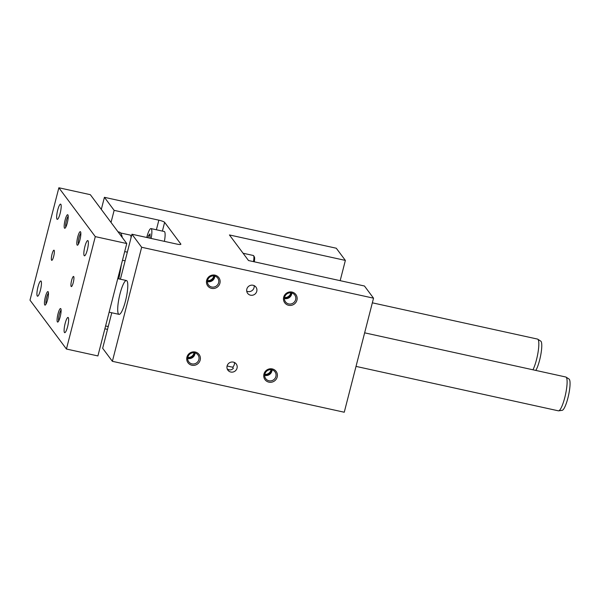 <?xml version="1.0" encoding="UTF-8"?>
<svg xmlns="http://www.w3.org/2000/svg" width="600" height="600" viewBox="0 0 600 600"><rect width="100%" height="100%" fill="white"/><g stroke="black" fill="none" stroke-linecap="round" stroke-linejoin="round"><path stroke-width="0.9" d="M131.94 234.233L141.66 247.267L373.538 298.178L364.455 286.005L248.52 260.543L229.433 234.952L345.368 260.407L336.285 248.228L104.415 197.317L114.135 210.353L158.85 220.17A5.197 0.877 14.4 0 1 164.632 222.353L180.817 244.05A5.197 0.877 14.4 0 1 180.877 244.252A5.197 0.877 14.4 0 1 176.663 244.05L131.94 234.233L120.398 279.21M111.78 312.765L102.66 348.278L112.38 361.312L344.257 412.23L373.538 298.178M147.968 237.75L148.507 235.627L150.06 233.858L150.038 238.208M253.455 261.63A6.923 1.395 -77.6 0 0 253.635 255.712A6.923 1.395 -77.6 0 0 253.388 255.502L243.067 253.237M254.272 261.81A5.843 1.177 -77.6 0 0 254.4 256.965L253.635 255.712M234.413 362.49A5.197 5.01 -36.7 0 1 232.635 367.207L233.385 368.212C231.585 370.237 229.53 370.47 227.22 368.918M232.635 367.207L227.093 365.993A5.197 5.01 143.3 0 0 235.058 371.093A5.197 5.01 143.3 0 0 231.112 362.123A5.197 5.01 143.3 0 0 227.093 365.985M246.825 289.125A5.197 5.01 -36.7 0 1 255.96 287.115A5.197 5.01 -36.7 0 1 254.79 294.24A5.197 5.01 -36.7 0 1 246.825 289.125M246.728 291.165A5.197 5.01 143.3 0 0 254.145 285.63M214.515 276.022A5.752 5.55 143.3 0 0 208.493 284.955A5.752 5.55 143.3 0 0 217.8 284.528A5.752 5.55 143.3 0 0 214.515 276.022M214.785 276.09A5.752 5.55 -36.7 0 1 207.42 281.58M118.5 313.98A17.31 3.488 102.4 0 1 119.67 295.245A17.31 3.488 102.4 0 1 126.458 280.538A17.31 3.488 102.4 0 1 126.157 298.2A17.31 3.488 102.4 0 1 119.032 314.355A17.31 3.488 102.4 0 1 118.5 313.98M141.66 247.267L112.38 361.312M263.947 374.077A6.923 6.683 143.3 0 0 272.415 381.99A6.923 6.683 143.3 0 0 275.355 370.538A6.923 6.683 143.3 0 0 263.947 374.077M186.93 357.165A6.923 6.683 143.3 0 0 195.397 365.077A6.923 6.683 143.3 0 0 198.337 353.625A6.923 6.683 143.3 0 0 186.93 357.165M283.68 297.218A6.923 6.683 -36.7 0 1 295.087 293.678A6.923 6.683 -36.7 0 1 292.147 305.13A6.923 6.683 -36.7 0 1 283.68 297.218M206.663 280.312A6.923 6.683 -36.7 0 1 218.07 276.765A6.923 6.683 -36.7 0 1 215.13 288.218A6.923 6.683 -36.7 0 1 206.663 280.312M104.873 328.793L107.512 329.377M164.385 241.358A11.25 2.265 -77.6 0 0 164.257 231.502L151.005 228.593A11.25 2.265 102.4 0 1 151.14 238.447M114.135 210.353L111.03 222.442M104.415 197.317L101.31 209.407M345.368 260.407L340.17 280.673M271.538 369.743A5.752 5.55 -36.7 0 1 264.743 374.805M264.817 374.355A5.752 5.55 143.3 0 0 271.087 369.683M264.705 375.345A5.752 5.55 143.3 0 0 272.062 369.862M264.885 374.077A5.752 5.55 -36.7 0 1 274.995 371.85A5.752 5.55 -36.7 0 1 273.705 379.74A5.752 5.55 -36.7 0 1 264.885 374.077M194.52 352.83A5.752 5.55 -36.7 0 1 187.725 357.892M187.8 357.45A5.752 5.55 143.3 0 0 194.07 352.778M187.688 358.433A5.752 5.55 143.3 0 0 195.045 352.95M187.868 357.165A5.752 5.55 -36.7 0 1 197.985 354.938A5.752 5.55 -36.7 0 1 196.688 362.827A5.752 5.55 -36.7 0 1 187.868 357.165M284.475 297.945A5.752 5.55 143.3 0 0 291.27 292.882M290.82 292.822A5.752 5.55 -36.7 0 1 284.55 297.502M291.795 293.002A5.752 5.55 -36.7 0 1 284.438 298.485M288.712 303.923A5.752 5.55 143.3 0 0 294.735 294.99A5.752 5.55 143.3 0 0 284.618 297.218A5.752 5.55 143.3 0 0 288.712 303.923M207.465 281.04A5.752 5.55 143.3 0 0 214.252 275.97M213.803 275.918A5.752 5.55 -36.7 0 1 207.532 280.59M146.752 237.487A11.25 2.265 102.4 0 1 151.005 228.593M148.507 235.627L150.105 235.98M58.86 187.77L30 300.165L66.435 349.028L95.295 236.625L58.86 187.77L90.33 194.678L126.765 243.54L95.295 236.625M77.745 236.985A6.923 1.395 102.4 0 1 80.573 231.885A6.923 1.395 102.4 0 1 80.198 238.748A6.923 1.395 102.4 0 1 77.662 245.123A6.923 1.395 102.4 0 1 77.745 236.985M67.282 222.952A6.923 1.395 -77.6 0 0 67.927 214.935A6.923 1.395 -77.6 0 0 64.83 221.19A6.923 1.395 -77.6 0 0 65.017 228.173A6.923 1.395 -77.6 0 0 67.282 222.952M58.012 313.845A6.923 1.395 -77.6 0 0 57.93 321.983A6.923 1.395 -77.6 0 0 60.465 315.6A6.923 1.395 -77.6 0 0 60.832 308.745A6.923 1.395 -77.6 0 0 58.012 313.845M47.543 299.805A6.923 1.395 102.4 0 1 45.285 305.032A6.923 1.395 102.4 0 1 45.098 298.05A6.923 1.395 102.4 0 1 48.195 291.795A6.923 1.395 102.4 0 1 47.543 299.805M71.617 280.433A5.197 1.05 -77.6 0 0 71.325 286.597A5.197 1.05 -77.6 0 0 73.455 281.745A5.197 1.05 -77.6 0 0 73.552 276.45A5.197 1.05 -77.6 0 0 71.617 280.433M53.677 256.365A5.197 1.05 102.4 0 1 51.742 260.347A5.197 1.05 102.4 0 1 51.832 255.045A5.197 1.05 102.4 0 1 53.97 250.2A5.197 1.05 102.4 0 1 53.677 256.365M60.142 213.375A7.793 1.567 102.4 0 1 57.248 219.345A7.793 1.567 102.4 0 1 57.383 211.403A7.793 1.567 102.4 0 1 60.593 204.127A7.793 1.567 102.4 0 1 60.142 213.375M84.885 246.555A7.793 1.567 -77.6 0 0 84.435 255.81A7.793 1.567 -77.6 0 0 87.645 248.535A7.793 1.567 -77.6 0 0 87.78 240.585A7.793 1.567 -77.6 0 0 84.885 246.555M40.41 290.235A7.793 1.567 -77.6 0 0 40.852 280.987A7.793 1.567 -77.6 0 0 37.65 288.263A7.793 1.567 -77.6 0 0 37.515 296.205A7.793 1.567 -77.6 0 0 40.41 290.235M65.153 323.415A7.793 1.567 102.4 0 1 68.047 317.445A7.793 1.567 102.4 0 1 67.905 325.395A7.793 1.567 102.4 0 1 64.703 332.67A7.793 1.567 102.4 0 1 65.153 323.415M80.843 233.212A5.752 1.163 -77.6 0 0 79.05 237.48A5.752 1.163 -77.6 0 0 78.465 244.042M65.82 227.085A5.752 1.163 102.4 0 1 66.18 221.49A5.752 1.163 102.4 0 1 68.198 216.255M58.733 320.895A5.752 1.163 102.4 0 1 59.318 314.34A5.752 1.163 102.4 0 1 61.11 310.072M48.465 293.115A5.752 1.163 -77.6 0 0 46.447 298.35A5.752 1.163 -77.6 0 0 46.088 303.945M66.435 349.028L97.905 355.935L126.765 243.54M118.02 231.81L119.235 232.08A47.61 9.6 102.4 0 1 120.69 233.123A47.61 9.6 102.4 0 1 122.28 237.525M121.282 264.87A47.61 9.6 102.4 0 1 118.778 278.85M105.593 325.98L107.558 326.407A8.655 1.748 -77.6 0 0 108.435 325.793M131.025 237.795A8.655 1.748 -77.6 0 0 130.365 235.118L120.57 232.965M124.695 251.595L126.653 252.03A8.655 1.748 -77.6 0 0 127.53 251.415M364.642 332.835L565.785 377.002A17.31 3.488 102.4 0 1 566.025 377.108A17.31 3.488 102.4 0 1 566.31 377.385A17.31 3.488 102.4 0 1 565.29 395.49A17.31 3.488 102.4 0 1 558.623 410.827A17.31 3.488 102.4 0 1 558.36 410.82L356.025 366.397M566.025 377.108L569.055 379.058A16.05 3.232 102.4 0 1 569.317 379.312A16.05 3.232 102.4 0 1 568.373 396.097A16.05 3.232 102.4 0 1 562.185 410.325L558.623 410.827M372.345 302.82L537.502 339.082A17.31 3.488 102.4 0 1 537.75 339.188L540.773 341.138A16.05 3.232 102.4 0 1 541.043 341.392A16.05 3.232 102.4 0 1 540.855 354.442A16.05 3.232 102.4 0 1 535.838 370.425M537.75 339.188A17.31 3.488 102.4 0 1 538.035 339.465A17.31 3.488 102.4 0 1 537.998 352.627A17.31 3.488 102.4 0 1 532.957 369.795M164.632 222.353L162.39 231.09M158.85 220.17L156.382 229.77M125.108 260.843L122.468 260.265M120.427 279.082L118.808 278.73M109.14 312.188L119.032 314.355M117.75 278.625L126.458 280.538"/></g></svg>
